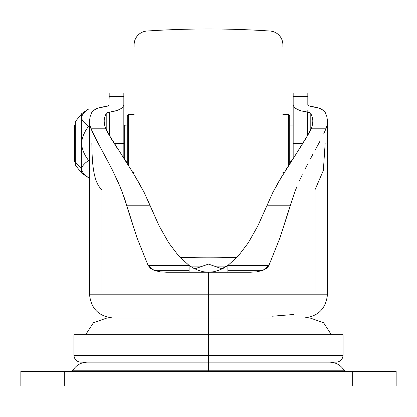 <?xml version="1.0" encoding="UTF-8"?>
<svg xmlns="http://www.w3.org/2000/svg" width="417" height="417" viewBox="0 0 417 417"><rect width="100%" height="100%" fill="white"/><g stroke="black" fill="none" stroke-linecap="round" stroke-linejoin="round"><path stroke-width="0.63" d="M270.065 31.04L270.065 198.143L270.065 31.04A915.367 915.367 0 0 0 146.935 31.04A915.367 915.367 0 0 1 270.065 31.04A13.73 13.73 0 0 1 282.872 44.739A13.73 13.73 0 0 0 270.065 31.04M282.872 46.636L282.872 44.739M237.054 257.362A915.367 915.367 0 0 1 179.946 257.362A915.367 915.367 0 0 0 237.054 257.362M134.128 44.739A13.73 13.73 0 0 1 146.935 31.04L146.935 198.143L146.935 31.04A13.73 13.73 0 0 0 134.128 44.739L134.128 46.636M127.263 115.775L128.634 114.404L134.128 114.404L128.634 114.404L128.634 165.851L128.634 114.404L127.263 115.775L127.263 163.699L127.263 115.775M134.128 172.372L132.726 172.372L134.128 172.372M288.366 114.404L288.366 165.851L288.366 114.404L282.872 114.404L288.366 114.404L289.737 115.775L288.366 114.404M289.737 163.699L289.737 115.775L289.737 163.699M284.274 172.372L282.872 172.372L284.274 172.372M125.976 161.697L127.263 161.697L125.976 161.697M289.737 161.697L291.024 161.697L289.737 161.697M124.746 125.079L124.746 159.784L124.746 125.079L123.828 125.262L127.263 125.079L124.746 125.079M293.172 125.079L289.737 125.079L293.172 125.079M74.398 161.697L75.315 161.697L74.398 161.697L74.398 125.079L74.398 161.697M75.315 125.079L74.398 125.079L75.315 125.079M85.511 130.802L83.4 135.113L85.511 130.802L88.555 126.21L89.504 126.21L88.555 126.21L85.511 130.802L83.4 135.113L82.144 139.268L81.722 143.385L82.144 147.503L83.4 151.663L85.511 155.974L83.4 151.663L82.144 147.503L81.722 143.385L81.722 169.151L75.315 162.213L75.315 165.127L81.722 173.138L81.722 169.151L82.144 167.092L83.4 165.012L85.511 162.859L83.4 165.012L82.144 167.092L81.722 169.151L82.144 171.21L83.4 173.29L85.511 175.442L83.4 173.29L82.144 171.21L81.722 169.151L82.144 167.092L83.4 165.012L82.144 167.092M75.315 165.08L75.315 121.832M95.769 109.035L88.555 109.035L95.769 109.035M85.511 123.917L88.555 126.21L83.4 121.759L82.144 119.684L81.722 117.625L82.144 119.684L83.4 121.759L85.511 123.917L83.4 121.759L82.144 119.684L81.722 117.625L82.144 115.566L83.4 113.487L88.555 109.035L85.511 111.334L83.4 113.487L82.144 115.566L83.4 113.487M83.4 135.113L82.144 139.268L83.4 135.113L82.144 139.268L81.722 143.385L81.722 117.625L81.722 173.138L88.555 177.741L89.504 177.741L88.555 177.741L85.511 175.442M89.504 160.566L88.555 160.566L85.511 162.859L88.555 160.566L85.511 155.974L88.555 160.566L89.504 160.566M83.4 165.012L85.511 162.859M83.4 151.663L85.511 155.974M81.722 117.625L81.722 113.638L81.722 117.625L82.144 115.566M88.555 109.035L81.722 113.638L75.315 121.649L75.315 162.213L81.722 169.151M307.819 110.437L307.819 112.074M107.497 317.994L208.5 317.994L208.5 334.7L208.5 317.994L107.007 317.994L208.5 317.994L208.5 294.193L208.5 317.994L308.043 317.994M312.25 117.078L310.79 113.398L310.79 129.536L310.79 113.398L312.25 117.078L312.839 120.794L312.552 124.511L311.395 128.207C309.904 131.579 307.418 136.041 303.936 141.603L279.249 180.743L272.807 192.508L257.909 225.8L248.282 242.814L238.243 256.069L227.896 265.441L223.502 268.183L218.8 270.325L213.744 271.733L208.5 272.228L208.5 294.193L89.509 294.193L327.496 294.193L208.5 294.193L208.5 272.228L166.597 272.228L160.149 271.837L154.04 270.336L150.657 268.485L148.108 265.441L136.932 237.591L122.389 192.383L117.391 180.452L112.022 169.281L93.361 134.06L90.781 128.207L89.718 124.224L89.546 120.221L90.26 116.228L92.543 111.292L96.577 108.675L98.521 107.961L107.143 106.278L108.931 105.376L109.181 96.515L123.828 96.515L123.828 93.043L109.181 93.043L109.181 96.515L123.828 96.515L123.828 124.167M189.104 270.336L189.104 272.228L189.104 270.336L154.04 270.336L189.104 270.336L189.104 265.441L189.104 270.336M282.58 175.14L272.807 192.508L257.909 225.8L248.282 242.814L238.243 256.069L227.896 265.441L268.892 265.441L227.896 265.441L227.896 270.336L262.96 270.336L227.896 270.336L227.896 272.228L227.896 265.441L218.8 270.325L213.744 271.733L208.5 272.228L166.597 272.228L160.149 271.837L154.04 270.336L148.108 265.441L189.104 265.441L148.108 265.441L136.932 237.591L126.669 205.221L149.979 205.221L159.091 225.8L168.718 242.814L178.757 256.069L189.104 265.441L178.757 256.069L168.718 242.814L159.091 225.8L144.188 192.503L134.368 175.057M208.5 272.228L250.403 272.228L256.825 271.837L262.96 270.336L266.338 268.485L267.777 267.156L268.892 265.441L280.068 237.591L294.611 192.383L290.331 205.221L267.021 205.221L290.331 205.221L280.068 237.591L268.892 265.441L262.96 270.336L256.825 271.837L250.403 272.228L208.5 272.228L203.256 271.733L198.2 270.325L193.498 268.183L189.104 265.441L193.498 268.183L198.2 270.325L203.256 271.733M293.172 93.064L293.172 158.366L293.172 96.515L307.819 96.515L307.819 104.792L308.111 105.423L310.243 106.366L318.468 107.956L320.412 108.67L324.452 111.292L326.74 116.228L327.454 120.221L327.282 124.224L326.219 128.207L311.395 128.207L312.552 124.511L312.839 120.794M307.819 93.064L307.819 96.515L307.819 93.043L293.172 93.043L293.172 96.515L307.819 96.515L308.048 105.355L308.731 105.861L316.248 107.346L320.412 108.67L323.43 110.354L325.145 112.272L326.74 116.228M307.475 112.032L307.475 135.728L307.475 112.032L301.595 110.985L309.654 112.548L310.79 113.398L310.201 112.83L307.871 112.079M301.595 110.985L299.114 110.203L295.351 108.258L294.147 107.148L293.172 104.792L294.147 107.148L297.013 109.285L301.595 110.985M123.828 93.064L123.828 104.792L122.853 107.143L121.649 108.258L117.896 110.203L112.606 111.6L108.185 112.267L106.366 113.179M106.21 113.398L104.75 117.078L106.21 113.398L106.21 129.536L106.21 113.398L107.351 112.548L115.431 110.979L119.992 109.28L122.853 107.143L123.828 104.792L123.828 158.366L123.828 143.385L114.185 143.385L123.828 143.385L123.828 96.515M112.022 169.281L119.955 186.316L124.647 198.674L126.669 205.221L149.979 205.221L144.188 192.503L137.719 180.691L131.011 169.615L108.649 134.196L105.605 128.207L104.448 124.511L104.161 120.794L104.448 124.511L105.605 128.207L90.781 128.207L89.718 124.224L89.546 120.221M90.26 116.228L91.855 112.272L93.564 110.364L96.577 108.675L100.742 107.351L108.269 105.866L108.946 105.355L109.181 93.064M327.454 120.221L327.282 124.224L326.219 128.207L311.395 128.207L308.34 134.217L298.551 150.063M319.985 141.186L315.45 149.567L319.985 141.186M312.958 154.139L310.373 158.934L312.958 154.139M307.71 163.964L305.004 169.234L307.71 163.964M302.283 174.739L299.62 180.431L302.283 174.739M297.05 186.305L294.611 192.383L297.05 186.305M292.484 159.43L285.937 169.703M118.412 150.005L113.002 141.499C109.551 135.989 107.086 131.558 105.605 128.207L90.781 128.207L97.057 141.264L109.306 164.001M226.9 266.124L214.651 266.124L226.9 266.124M202.349 266.124L190.1 266.124L202.349 266.124M109.525 135.733L109.525 112.032L109.525 135.733M104.161 120.794L104.75 117.078M131.011 169.615L124.49 159.393M326.219 128.207L323.644 134.045M293.771 314.486L272.556 316.206M315.017 291.827L315.017 189.761L323.357 170.459L325.151 143.385M302.815 143.385L293.172 143.385L302.815 143.385M101.983 291.827L101.983 189.761C93.022 182.338 92.053 161.577 91.855 143.385M208.5 317.994L309.993 317.994L208.5 317.994M208.5 371.312L208.5 370.223L344.082 370.223L72.918 370.223L208.5 370.223L208.5 362.159L80.804 362.159L208.5 362.159L208.5 355.294L73.939 355.294L343.061 355.294C342.649 359.459 340.361 361.748 336.196 362.159L80.804 362.159C76.639 361.748 74.351 359.459 73.939 355.294L208.5 355.294L208.5 334.7L208.5 355.294L343.061 355.294L208.5 355.294L208.5 362.159L336.196 362.159L208.5 362.159L208.5 370.223L344.082 370.223L72.918 370.223L208.5 370.223L208.5 371.312M343.061 334.7L208.5 334.7L343.061 334.7L343.061 355.294M73.939 334.7L208.5 334.7L73.939 334.7L73.939 355.294M194.77 268.84L208.5 264.097L197.126 267.969M222.23 268.84L208.5 264.097L222.23 268.84M396.15 371.312L396.15 385.96L396.15 371.312L352.673 371.312L352.673 385.96L396.15 385.96L352.673 385.96L352.673 371.312L64.327 371.312L64.327 385.96L352.673 385.96L64.327 385.96L64.327 371.312L20.85 371.312L20.85 385.96L64.327 385.96L20.85 385.96L20.85 371.312L396.15 371.312M85.678 334.7L93.465 322.664L107.007 317.994M327.496 121.441L327.496 294.193C326.084 308.648 318.15 316.581 303.696 317.994M89.504 121.441L89.504 294.193C90.916 308.648 98.85 316.581 113.304 317.994M331.322 334.7L323.535 322.664L309.993 317.994M329.659 362.159C335.862 362.352 340.673 365.042 344.082 370.223L346.032 371.312M70.968 371.312L72.918 370.223C76.327 365.042 81.138 362.352 87.341 362.159"/></g></svg>

